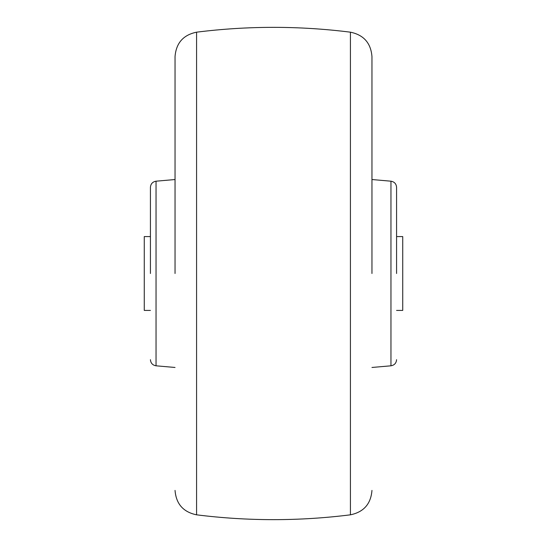 <?xml version="1.0" encoding="UTF-8"?>
<svg xmlns="http://www.w3.org/2000/svg" width="547" height="547" viewBox="0 0 547 547"><rect width="100%" height="100%" fill="white"/><g stroke="black" fill="none" stroke-linecap="round" stroke-linejoin="round"><path stroke-width="0.82" d="M371.96 273.5L371.96 56.601L371.96 273.5M175.04 273.5L175.04 56.601L175.04 273.5M371.96 175.895L371.96 179.532L390.955 181.194C394.401 181.795 396.274 183.84 396.575 187.32M175.04 179.532L156.045 181.194L156.045 365.806L175.04 367.468M150.425 273.5L150.425 187.32L150.425 273.5M396.575 273.5L396.575 187.32L396.575 273.5M396.575 310.423L402.729 310.423L402.729 236.577L396.575 236.577M150.425 310.423L144.271 310.423L144.271 236.577L150.425 236.577M350.422 32.177C299.141 25.743 247.859 25.743 196.578 32.177L196.578 514.823C247.859 521.257 299.141 521.257 350.422 514.823L350.422 32.177C363.714 34.926 370.893 43.069 371.96 56.601M371.96 367.468L390.955 365.806L390.955 181.194M196.578 32.177C183.286 34.926 176.107 43.069 175.04 56.601M350.422 514.823C363.714 512.074 370.893 503.931 371.96 490.399M196.578 514.823C183.286 512.074 176.107 503.931 175.04 490.399M156.045 181.194C152.599 181.795 150.726 183.84 150.425 187.32M390.955 365.806C394.401 365.205 396.274 363.16 396.575 359.68M156.045 365.806C152.599 365.205 150.726 363.16 150.425 359.68"/></g></svg>
